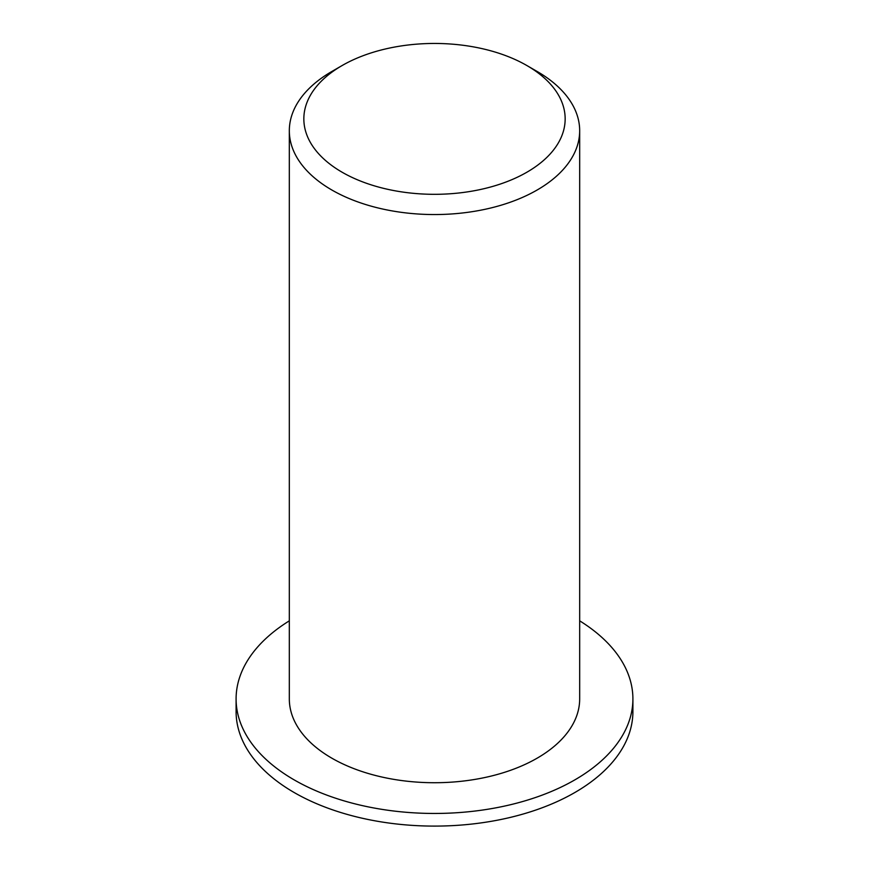 <?xml version="1.0" encoding="UTF-8"?>
<svg xmlns="http://www.w3.org/2000/svg" width="869" height="869" viewBox="0 0 869 869"><rect width="100%" height="100%" fill="white"/><g stroke="black" fill="none" stroke-linecap="round" stroke-linejoin="round"><path stroke-width="1.3" d="M342.114 172.225A130.654 75.429 180 0 1 342.114 65.544A130.654 75.429 180 0 1 526.886 65.544A130.654 75.429 180 0 1 526.886 172.225A130.654 75.429 180 0 1 342.114 172.225M342.114 65.544L331.849 71.475A145.177 83.815 0 0 0 289.323 130.741A145.177 83.815 0 0 0 331.849 190.007A145.177 83.815 0 0 0 490.051 208.169A145.177 83.815 0 0 0 579.677 130.741A145.177 83.815 0 0 0 537.151 71.475L526.886 65.544M289.323 130.741L289.323 698.915A145.177 83.815 0 0 0 331.849 758.181A145.177 83.815 0 0 0 490.051 776.343A145.177 83.815 0 0 0 579.677 698.915L579.677 130.741M579.677 620.835A198.404 114.545 180 0 1 632.904 698.915A198.404 114.545 180 0 1 510.429 804.737A198.404 114.545 180 0 1 294.211 779.906A198.404 114.545 180 0 1 236.096 698.915A198.404 114.545 180 0 1 289.323 620.835M632.904 698.915L632.904 711.559A198.404 114.545 180 0 1 510.429 817.381A198.404 114.545 180 0 1 294.211 792.55A198.404 114.545 180 0 1 236.096 711.559L236.096 698.915"/></g></svg>
